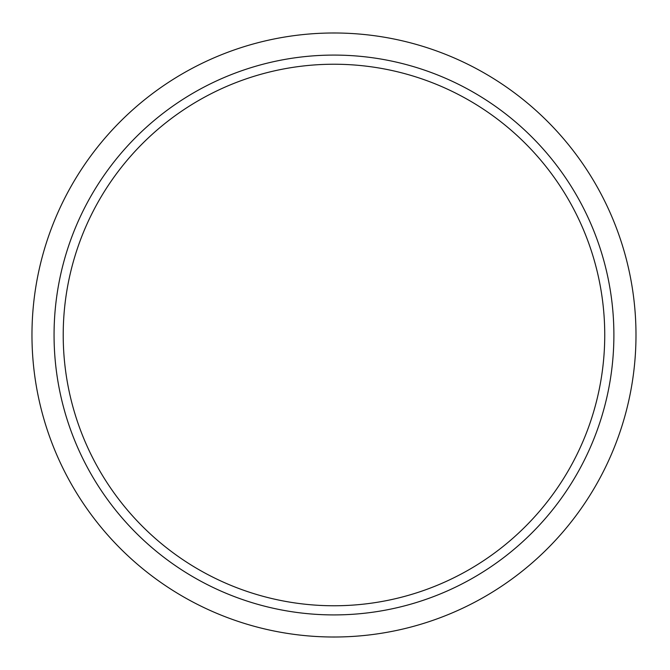 <?xml version="1.0" encoding="UTF-8"?>
<svg xmlns="http://www.w3.org/2000/svg" width="670" height="670" viewBox="0 0 670 670"><rect width="100%" height="100%" fill="white"/><g stroke="black" fill="none" stroke-linecap="round" stroke-linejoin="round"><path stroke-width="1" d="M604.742 335A270.755 270.755 0 0 0 198.596 100.517A270.755 270.755 0 0 0 198.596 569.483A270.755 270.755 0 0 0 604.742 335M613.888 335A279.909 279.909 0 0 0 194.024 92.586A279.909 279.909 0 0 0 194.024 577.414A279.909 279.909 0 0 0 613.888 335M635.989 335A302.011 302.011 0 0 0 182.977 73.449A302.011 302.011 0 0 0 182.977 596.551A302.011 302.011 0 0 0 635.989 335"/></g></svg>

